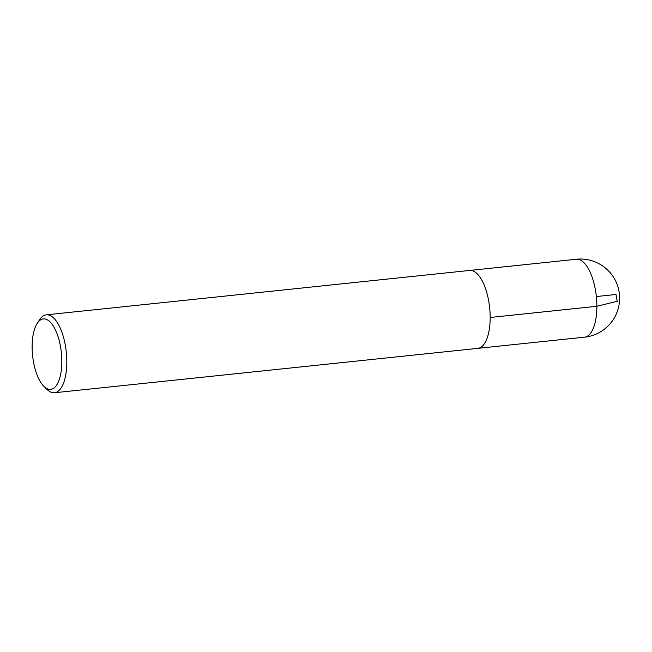 <?xml version="1.0" encoding="UTF-8"?>
<svg xmlns="http://www.w3.org/2000/svg" width="652" height="652" viewBox="0 0 652 652"><rect width="100%" height="100%" fill="white"/><g stroke="black" fill="none" stroke-linecap="round" stroke-linejoin="round"><path stroke-width="0.98" d="M61.826 361.444A35.412 14.458 84 0 1 43.847 386.318A35.412 14.458 84 0 1 32.6 355.65A35.412 14.458 84 0 1 37.245 323.319A35.412 14.458 84 0 1 53.138 325.788A35.412 14.458 84 0 1 61.826 361.444M37.245 323.319L39.625 319.684A39.177 15.998 84 0 1 46.308 314.826A39.177 15.998 84 0 1 66.822 361.86A39.177 15.998 84 0 1 54.483 392.748A39.177 15.998 84 0 1 46.936 389.374L43.847 386.318M46.308 314.826L469.66 270.441A39.177 15.998 84 0 1 490.174 317.475A39.177 15.998 84 0 1 477.834 348.364L54.483 392.748M596.344 296.546L616.001 294.484L617.199 301.289L596.865 306.285L490.174 317.475M596.865 306.285A39.177 15.998 84 0 1 584.518 337.174A39.177 39.177 0 0 0 619.4 294.133A39.177 39.177 0 0 0 576.352 259.252A39.177 15.998 84 0 1 596.865 306.285M478.193 348.315L584.518 337.174M470.027 270.409L576.352 259.252"/></g></svg>
